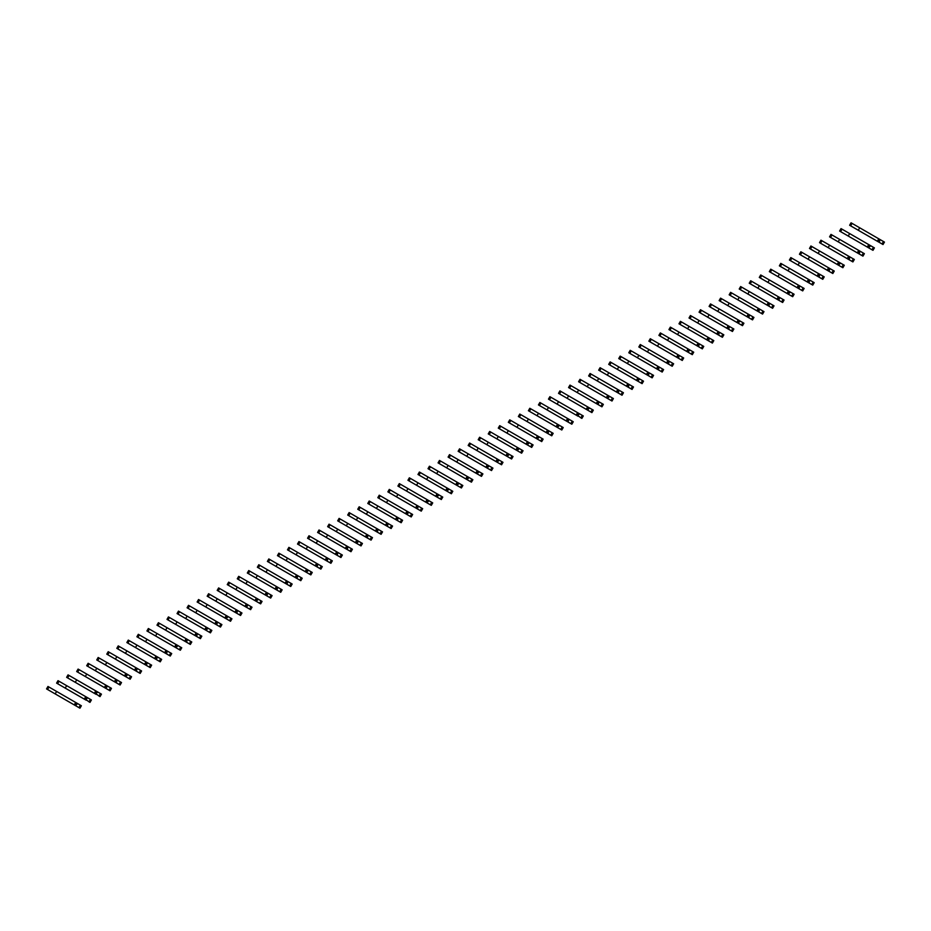 <?xml version="1.0" encoding="UTF-8"?>
<svg xmlns="http://www.w3.org/2000/svg" width="931" height="931" viewBox="0 0 931 931"><rect width="100%" height="100%" fill="white"/><g stroke="black" fill="none" stroke-linecap="round" stroke-linejoin="round"><path stroke-width="1.4" d="M882.041 243.969L883.461 241.513L884.45 242.083L883.03 244.539L879.295 242.386L879.865 240.012L880.714 239.93L852.063 223.382L851.05 222.8L849.631 225.255L853.413 227.443M883.461 241.513L880.714 239.93M859.697 227.792L858.277 230.248L878.34 241.839L879.76 239.372M879.295 242.386L864.422 233.797M859.732 231.086L849.631 225.255M877.351 241.257L878.771 238.802M871.998 249.764L873.418 247.309L874.407 247.879L872.987 250.334L869.251 248.181L868.902 247.402L870.671 245.726L842.031 229.177L841.019 228.595L839.599 231.051L843.381 233.239M873.418 247.309L870.671 245.726M849.654 233.588L848.234 236.043L868.309 247.634L869.729 245.179M869.251 248.181L854.39 239.593M849.7 236.881L839.599 231.051M867.308 247.052L868.728 244.597M861.955 255.56L863.374 253.104L864.375 253.674L862.956 256.13L861.955 255.56L859.22 253.977L859.79 251.603L860.64 251.521L858.696 250.392L830.976 234.391L829.556 236.846L833.338 239.034M863.374 253.104L860.64 251.521M839.622 239.383L838.203 241.839L857.276 252.86L858.266 253.43L859.685 250.974M859.22 253.977L844.347 245.388M839.657 242.677L829.556 236.846M857.276 252.86L858.696 250.392M851.923 261.355L853.343 258.899L854.332 259.47L852.912 261.925L849.177 259.772L849.747 257.398L850.597 257.317L821.957 240.768L820.944 240.186L819.524 242.654L823.307 244.83M853.343 258.899L850.597 257.317M829.579 245.179L828.159 247.634L847.233 258.655L848.234 259.225L849.654 256.77M849.177 259.772L834.304 251.184M829.614 248.472L819.524 242.654M847.233 258.655L848.653 256.188M841.88 267.15L843.3 264.695L844.301 265.265L842.881 267.721L841.88 267.15L839.145 265.568L838.784 264.788L840.565 263.112L838.622 261.983L810.901 245.982L809.481 248.449L813.263 250.625M843.3 264.695L840.565 263.112M819.548 250.974L818.128 253.43L837.202 264.451L838.191 265.021L839.611 262.565M839.145 265.568L824.272 256.979M819.583 254.279L809.481 248.449M837.202 264.451L838.622 261.983M831.848 272.946L833.268 270.49L834.257 271.061L832.838 273.516L829.102 271.363L829.672 268.989L830.522 268.908L800.858 251.777L799.438 254.244L803.22 256.421M833.268 270.49L830.522 268.908M809.505 256.77L808.085 259.225L827.159 270.246L828.148 270.816L829.568 268.361M829.102 271.363L814.229 262.775M809.539 260.075L799.438 254.244M827.159 270.246L828.578 267.779M821.805 278.741L823.225 276.286L824.214 276.856L822.795 279.312L819.059 277.159L819.629 274.785L820.479 274.703L790.826 257.573L789.407 260.04L793.189 262.216M823.225 276.286L820.479 274.703M799.461 262.565L798.042 265.021L817.115 276.041L818.116 276.612L819.536 274.156M819.059 277.159L804.186 268.57M799.508 265.87L789.407 260.04M817.115 276.041L818.535 273.574M811.762 284.537L813.182 282.081L814.183 282.652L812.763 285.107L811.762 284.537L809.027 282.954L809.598 280.58L810.447 280.499L808.504 279.37L780.783 263.368L779.363 265.835L783.146 268.012M813.182 282.081L810.447 280.499M789.43 268.361L788.01 270.816L807.084 281.837L808.073 282.407L809.493 279.952M809.027 282.954L794.155 274.366M789.465 271.666L779.363 265.835M807.084 281.837L808.504 279.37M801.731 290.332L803.15 287.877L804.14 288.447L802.72 290.903L798.984 288.75L799.554 286.376L800.404 286.294L770.752 269.164L769.332 271.631L773.114 273.807M803.15 287.877L800.404 286.294M779.387 274.156L777.967 276.612L797.041 287.632L798.042 288.203L799.461 285.747M798.984 288.75L784.111 280.161M779.422 277.461L769.332 271.631M797.041 287.632L798.461 285.165M791.687 296.128L793.107 293.672L794.108 294.243L792.688 296.698L791.687 296.128L788.953 294.545L788.592 293.765L790.372 292.09L788.429 290.961L760.708 274.959L759.289 277.426L763.071 279.603M793.107 293.672L790.372 292.09M769.355 279.952L767.935 282.407L787.009 293.428L787.998 293.998L789.418 291.543M788.953 294.545L774.08 285.957M769.39 283.257L759.289 277.426M787.009 293.428L788.429 290.961M781.656 301.923L783.076 299.468L784.065 300.038L782.645 302.494L778.91 300.341L779.48 297.967L780.329 297.885L750.665 280.755L749.246 283.222L753.028 285.398M783.076 299.468L780.329 297.885M759.312 285.747L757.892 288.203L776.966 299.223L777.955 299.794L779.375 297.338M778.91 300.341L764.037 291.752M759.347 289.052L749.246 283.222M776.966 299.223L778.386 296.756M771.613 307.719L773.033 305.263L774.022 305.834L772.602 308.289L768.866 306.136L769.437 303.762L770.286 303.681L740.634 286.55L739.214 289.017L742.996 291.194M773.033 305.263L770.286 303.681M749.269 291.543L747.849 293.998L766.923 305.019L767.924 305.589L769.343 303.134M768.866 306.136L753.994 297.548M749.304 294.848L739.214 289.017M766.923 305.019L768.343 302.552M761.57 313.514L762.989 311.059L763.99 311.629L762.57 314.084L761.57 313.514L758.835 311.932L759.405 309.558L760.255 309.476L758.311 308.347L730.591 292.346L729.171 294.813L732.953 296.989M762.989 311.059L760.255 309.476M739.237 297.338L737.817 299.794L756.891 310.814L757.881 311.385L759.3 308.929M758.835 311.932L743.962 303.343M739.272 300.643L729.171 294.813M756.891 310.814L758.311 308.347M751.538 319.31L752.958 316.854L753.947 317.424L752.527 319.88L748.792 317.727L749.362 315.353L750.211 315.272L720.559 298.141L719.139 300.608L722.91 302.784M752.958 316.854L750.211 315.272M729.194 303.134L727.774 305.601L747.849 317.18L749.269 314.725M748.792 317.727L733.919 309.139M729.229 306.439L719.139 300.608M746.848 316.61L748.268 314.143M741.495 325.105L742.915 322.65L743.916 323.22L742.496 325.675L741.495 325.105L738.76 323.523L738.399 322.743L740.18 321.067L738.236 319.938L710.516 303.937L709.096 306.404L712.878 308.58M742.915 322.65L740.18 321.067M719.163 308.929L717.743 311.396L737.806 322.976L739.226 320.52M738.76 323.523L723.887 314.934M719.197 312.234L709.096 306.404M736.817 322.405L738.236 319.938M731.463 330.901L732.883 328.445L733.872 329.015L732.453 331.483L728.717 329.318L729.287 326.944L730.137 326.862L700.473 309.732L699.053 312.199L702.835 314.375M732.883 328.445L730.137 326.862M709.119 314.725L707.7 317.192L727.763 328.771L729.182 326.315M728.717 329.318L713.844 320.73M709.154 318.03L699.053 312.199M726.774 328.201L728.193 325.734M721.42 336.696L722.84 334.241L723.829 334.811L722.409 337.278L718.674 335.113L719.244 332.739L720.094 332.658L690.441 315.528L689.021 317.995L692.804 320.171M722.84 334.241L720.094 332.658M699.076 320.52L697.656 322.987L717.731 334.566L719.151 332.111M718.674 335.113L703.801 326.525M699.111 323.825L689.021 317.995M716.73 333.996L718.15 331.541M711.377 342.492L712.797 340.036L713.798 340.606L712.378 343.074L708.642 340.909L709.213 338.535L710.062 338.453L680.398 321.335L678.978 323.79L682.76 325.966M712.797 340.036L710.062 338.453M689.045 326.315L687.625 328.783L707.688 340.362L709.108 337.906M708.642 340.909L693.77 332.32M689.08 329.621L678.978 323.79M706.699 339.792L708.119 337.336M701.346 348.287L702.765 345.832L703.755 346.402L702.335 348.869L698.599 346.704L699.169 344.33L700.019 344.249L679.002 332.111L670.367 327.13L668.947 329.586L672.717 331.762M702.765 345.832L700.019 344.249M679.002 332.111L677.582 334.578L697.656 346.157L699.076 343.702M698.599 346.704L683.726 338.116M679.036 335.416L668.947 329.586M696.656 345.587L698.075 343.132M691.302 354.083L692.722 351.627L693.723 352.197L692.303 354.664L688.568 352.5L688.207 351.732L689.987 350.044L660.323 332.926L658.904 335.381L662.686 337.557M692.722 351.627L689.987 350.044M668.97 337.906L667.55 340.374L687.613 351.953L689.033 349.497M688.568 352.5L673.695 343.911M669.005 341.212L658.904 335.381M686.624 351.383L688.044 348.927M681.271 359.878L682.691 357.423L683.68 357.993L682.26 360.46L678.524 358.295L679.095 355.921L679.944 355.84L658.927 343.702L650.28 338.721L648.86 341.177L652.643 343.353M682.691 357.423L679.944 355.84M658.927 343.702L657.507 346.169L677.57 357.748L678.99 355.293M678.524 358.295L663.652 349.719M658.962 347.007L648.86 341.177M676.581 357.178L678.001 354.723M671.228 365.674L672.648 363.218L673.637 363.788L672.217 366.255L668.481 364.091L669.052 361.717L669.901 361.635L640.249 344.517L638.829 346.972L642.611 349.148M672.648 363.218L669.901 361.635M648.884 349.497L647.464 351.965L667.539 363.544L668.958 361.088M668.481 364.091L653.609 355.514M648.919 352.802L638.829 346.972M666.538 362.974L667.958 360.518M661.185 371.469L662.604 369.013L663.605 369.584L662.185 372.051L658.45 369.886L659.02 367.512L659.87 367.431L638.852 355.293L630.206 350.312L628.786 352.768L632.568 354.955M662.604 369.013L659.87 367.431M638.852 355.293L637.432 357.76L657.495 369.339L658.915 366.884M658.45 369.886L643.577 361.309M638.887 358.598L628.786 352.768M656.506 368.769L657.926 366.314M651.153 377.264L652.573 374.809L653.562 375.379L652.142 377.846L648.407 375.682L648.977 373.308L649.826 373.226L621.186 356.689L620.162 356.108L618.743 358.563L622.525 360.751M652.573 374.809L649.826 373.226M628.809 361.088L627.389 363.555L647.464 375.135L648.884 372.679M648.407 375.682L633.534 367.105M628.844 364.393L618.743 358.563M646.463 374.565L647.883 372.109M641.11 383.06L642.53 380.604L643.519 381.175L642.099 383.642L638.363 381.477L638.014 380.709L639.783 379.022L618.778 366.884L610.131 361.903L608.711 364.358L612.493 366.546M642.53 380.604L639.783 379.022M618.778 366.884L617.358 369.351L637.421 380.93L638.841 378.475M638.363 381.477L623.502 372.9M618.812 370.189L608.711 364.358M636.432 380.36L637.851 377.905M631.067 388.855L632.486 386.4L633.487 386.97L632.068 389.437L628.332 387.273L628.902 384.899L629.752 384.817L608.734 372.679L600.088 367.698L598.668 370.154L602.45 372.342M632.486 386.4L629.752 384.817M608.734 372.679L607.315 375.146L627.378 386.726L628.797 384.27M628.332 387.273L613.459 378.696M608.769 375.984L598.668 370.154M626.388 386.156L627.808 383.7M621.035 394.651L622.455 392.195L623.444 392.766L622.024 395.233L618.289 393.068L618.859 390.694L619.709 390.613L591.069 374.076L590.056 373.494L588.636 375.949L592.419 378.137M622.455 392.195L619.709 390.613M598.691 378.475L597.271 380.942L617.346 392.521L618.766 390.066M618.289 393.068L603.416 384.491M598.726 381.78L588.636 375.949M616.345 391.951L617.765 389.495M610.992 400.446L612.412 397.991L613.413 398.561L611.993 401.028L608.257 398.864L607.896 398.096L609.677 396.408L588.66 384.27L580.013 379.289L578.593 381.745L582.375 383.933M612.412 397.991L609.677 396.408M588.66 384.27L587.24 386.737L607.303 398.317L608.723 395.861M608.257 398.864L593.384 390.287M588.695 387.575L578.593 381.745M606.314 397.746L607.734 395.291M600.961 406.242L602.38 403.786L603.369 404.357L601.95 406.824L598.214 404.659L598.784 402.285L599.634 402.204L570.994 385.667L569.97 385.085L568.55 387.54L572.332 389.728M602.38 403.786L599.634 402.204M578.616 390.077L577.197 392.533L596.271 403.542L597.26 404.112L598.68 401.657M598.214 404.659L583.341 396.082M578.651 393.371L568.55 387.54M596.271 403.542L597.69 401.086M590.917 412.037L592.337 409.582L593.326 410.164L591.907 412.619L588.171 410.455L587.822 409.687L589.591 407.999L560.951 391.462L559.938 390.88L558.519 393.336L562.301 395.524M592.337 409.582L589.591 407.999M568.585 395.873L567.165 398.328L586.227 409.337L587.228 409.908L588.648 407.452M588.171 410.455L573.31 401.878M568.62 399.166L558.519 393.336M586.227 409.337L587.647 406.882M580.874 417.844L582.294 415.377L583.295 415.959L581.875 418.415L580.874 417.844L577.79 415.482L579.559 413.795L549.895 396.676L548.475 399.131L552.258 401.319M582.294 415.377L579.559 413.795M558.542 401.668L557.122 404.124L576.196 415.133L577.185 415.703L578.605 413.248M578.139 416.25L563.267 407.673M558.577 404.962L548.475 399.131M576.196 415.133L577.616 412.677M570.843 423.64L572.262 421.173L573.252 421.755L571.832 424.21L568.096 422.057L568.666 419.672L569.516 419.59L539.864 402.471L538.444 404.927L542.226 407.115M572.262 421.173L569.516 419.59M548.499 407.464L547.079 409.919L566.153 420.928L567.154 421.499L568.573 419.043M568.096 422.057L553.223 413.469M548.534 410.757L538.444 404.927M566.153 420.928L567.573 418.473M560.799 429.435L562.219 426.968L563.22 427.55L561.8 430.006L558.065 427.853L557.704 427.073L559.484 425.386L529.82 408.267L528.401 410.722L532.183 412.91M562.219 426.968L559.484 425.386M538.467 413.259L537.047 415.715L556.121 426.724L557.11 427.294L558.53 424.839M558.065 427.853L543.192 419.264M538.502 416.553L528.401 410.722M556.121 426.724L557.541 424.268M550.768 435.231L552.188 432.764L553.177 433.346L551.757 435.801L548.022 433.648L548.592 431.262L549.441 431.181L520.801 414.644L519.777 414.062L518.358 416.518L522.14 418.706M552.188 432.764L549.441 431.181M528.424 419.055L527.004 421.51L546.078 432.519L547.067 433.09L548.487 430.634M548.022 433.648L533.149 425.06M528.459 422.348L518.358 416.518M546.078 432.519L547.498 430.064M540.725 441.026L542.145 438.559L543.134 439.141L541.714 441.597L537.978 439.444L537.629 438.664L539.398 436.976L509.746 419.858L508.326 422.313L512.108 424.501M542.145 438.559L539.398 436.976M518.392 424.85L516.973 427.306L536.035 438.315L537.036 438.885L538.455 436.43M537.978 439.444L523.117 430.855M518.427 428.144L508.326 422.313M536.035 438.315L537.455 435.859M530.682 446.822L532.101 444.355L533.102 444.937L531.682 447.392L527.947 445.239L527.598 444.459L529.367 442.772L499.703 425.653L498.283 428.109L502.065 430.297M532.101 444.355L529.367 442.772M508.349 430.646L506.93 433.101L526.003 444.11L526.993 444.681L528.412 442.225M527.947 445.239L513.074 436.651M508.384 433.939L498.283 428.109M526.003 444.11L527.423 441.655M520.65 452.617L522.07 450.15L523.059 450.732L521.639 453.188L517.904 451.035L517.555 450.255L519.323 448.567L489.671 431.449L488.251 433.904L492.034 436.092M522.07 450.15L519.323 448.567M498.306 436.441L496.886 438.897L516.961 450.488L518.381 448.02M517.904 451.035L503.031 442.446M498.341 439.735L488.251 433.904M515.96 449.906L517.38 447.45M510.607 458.413L512.027 455.946L513.028 456.527L511.608 458.983L507.872 456.83L507.511 456.05L509.292 454.363L479.628 437.244L478.208 439.7L481.99 441.888M512.027 455.946L509.292 454.363M488.275 442.237L486.855 444.692L506.918 456.283L508.338 453.816M507.872 456.83L492.999 448.242M488.31 445.53L478.208 439.7M505.929 455.701L507.348 453.246M500.575 464.208L501.995 461.741L502.984 462.323L501.565 464.778L497.829 462.626L497.48 461.846L499.249 460.158L469.585 443.04L468.165 445.495L471.947 447.683M501.995 461.741L499.249 460.158M478.231 448.032L476.812 450.488L496.875 462.079L498.294 459.611M497.829 462.626L482.956 454.037M478.266 451.326L468.165 445.495M495.886 461.497L497.305 459.041M490.532 470.004L491.952 467.537L492.941 468.118L491.521 470.574L487.786 468.421L487.437 467.641L489.206 465.954L459.553 448.835L458.133 451.291L461.916 453.478M491.952 467.537L489.206 465.954M468.188 453.828L466.768 456.283L486.843 467.874L488.263 465.407M487.786 468.421L472.925 459.833M468.235 457.121L458.133 451.291M485.842 467.292L487.262 464.837M480.489 475.799L481.909 473.332L482.91 473.914L481.49 476.369L477.754 474.216L477.405 473.437L479.174 471.749L449.51 454.631L448.09 457.086L451.872 459.274M481.909 473.332L479.174 471.749M458.157 459.623L456.737 462.079L476.8 473.67L478.22 471.202M477.754 474.216L462.882 465.628M458.192 462.916L448.09 457.086M475.811 473.088L477.231 470.632M470.458 481.595L471.877 479.128L472.867 479.709L471.447 482.165L467.711 480.012L467.362 479.232L469.131 477.545L439.479 460.426L438.059 462.882L441.841 465.069M471.877 479.128L469.131 477.545M448.114 465.419L446.694 467.874L466.768 479.465L468.188 476.998M467.711 480.012L452.838 471.423M448.148 468.712L438.059 462.882M465.768 478.883L467.187 476.428M460.414 487.39L461.834 484.923L462.835 485.505L461.415 487.96L457.68 485.807L457.319 485.028L459.099 483.34L429.435 466.222L428.016 468.677L431.798 470.865M461.834 484.923L459.099 483.34M438.082 471.214L436.662 473.67L456.725 485.26L458.145 482.793M457.68 485.807L442.807 477.219M438.117 474.507L428.016 468.677M455.736 484.679L457.156 482.223M450.383 493.186L451.803 490.718L452.792 491.3L451.372 493.756L447.636 491.603L447.287 490.823L449.056 489.136L419.392 472.017L417.972 474.473L421.755 476.66M451.803 490.718L449.056 489.136M428.039 477.009L426.619 479.465L446.682 491.056L448.102 488.589M447.636 491.603L432.764 483.014M428.074 480.303L417.972 474.473M445.693 490.474L447.113 488.019M440.34 498.981L441.76 496.526L442.749 497.096L441.329 499.551L437.593 497.398L437.244 496.619L439.013 494.931L438.07 494.384L409.361 477.812L407.941 480.268L411.723 482.456M441.76 496.526L439.013 494.931M417.996 482.805L416.576 485.26L436.651 496.851L438.07 494.384M437.593 497.398L422.721 488.81M418.042 486.098L407.941 480.268M435.65 496.27L437.07 493.814M430.297 504.777L431.716 502.321L432.717 502.891L431.297 505.347L427.562 503.194L427.213 502.414L428.982 500.727L399.318 483.608L397.898 486.063L401.68 488.251M431.716 502.321L428.982 500.727M407.964 488.6L406.544 491.056L426.607 502.647L428.027 500.18M427.562 503.194L412.689 494.605M407.999 491.894L397.898 486.063M425.618 502.065L427.038 499.61M420.265 510.572L421.685 508.117L422.674 508.687L421.254 511.142L417.519 508.989L418.089 506.615L418.938 506.534L417.996 505.975L389.286 489.403L387.866 491.859L391.648 494.047M421.685 508.117L418.938 506.534M397.921 494.396L396.501 496.851L416.576 508.442L417.996 505.975M417.519 508.989L402.646 500.401M397.956 497.689L387.866 491.859M415.575 507.861L416.995 505.405M410.222 516.368L411.642 513.912L412.642 514.482L411.223 516.938L410.222 516.368L407.487 514.785L407.126 514.005L408.907 512.329L407.953 511.771L379.243 495.199L377.823 497.654L381.605 499.842M411.642 513.912L408.907 512.329M387.89 500.191L386.47 502.647L406.533 514.238L407.953 511.771M407.487 514.785L392.614 506.196M387.924 503.485L377.823 497.654M405.544 513.656L406.963 511.2M400.19 522.163L401.61 519.707L402.599 520.278L401.18 522.733L397.444 520.58L398.014 518.206L398.864 518.125L370.212 501.576L369.2 500.994L367.78 503.45L371.562 505.638M401.61 519.707L398.864 518.125M377.846 505.987L376.427 508.442L396.49 520.033L397.909 517.566M397.444 520.58L382.571 511.992M377.881 509.28L367.78 503.45M395.5 519.451L396.92 516.996M390.147 527.958L391.567 525.503L392.556 526.073L391.136 528.529L387.401 526.376L387.971 524.002L388.821 523.92L387.878 523.362L359.168 506.79L357.748 509.245L361.531 511.433M391.567 525.503L388.821 523.92M367.803 511.782L366.383 514.238L386.458 525.829L387.878 523.362M387.401 526.376L372.528 517.787M367.838 515.076L357.748 509.245M385.457 525.247L386.877 522.791M380.104 533.754L381.524 531.298L382.525 531.869L381.105 534.324L380.104 533.754L377.369 532.171L377.939 529.797L378.789 529.716L376.846 528.587L349.125 512.585L347.705 515.041L351.487 517.229M381.524 531.298L378.789 529.716M357.772 517.578L356.352 520.033L376.415 531.624L377.835 529.169M377.369 532.171L362.496 523.583M357.807 520.871L347.705 515.041M375.426 531.042L376.846 528.587M370.073 539.549L371.492 537.094L372.481 537.664L371.062 540.12L367.326 537.967L367.896 535.593L368.746 535.511L340.106 518.963L339.093 518.381L337.674 520.836L341.456 523.024M371.492 537.094L368.746 535.511M347.729 523.373L346.309 525.829L365.383 536.85L366.383 537.42L367.803 534.964M367.326 537.967L352.453 529.378M347.763 526.667L337.674 520.836M365.383 536.85L366.802 534.382M360.029 545.345L361.449 542.889L362.45 543.46L361.03 545.915L360.029 545.345L357.295 543.762L356.934 542.982L358.714 541.307L356.771 540.178L329.05 524.176L327.631 526.643L331.413 528.82M361.449 542.889L358.714 541.307M337.697 529.169L336.277 531.624L355.351 542.645L356.34 543.215L357.76 540.76M357.295 543.762L342.422 535.174M337.732 532.462L327.631 526.643M355.351 542.645L356.771 540.178M349.998 551.14L351.418 548.685L352.407 549.255L350.987 551.711L347.251 549.558L347.822 547.184L348.671 547.102L319.007 529.972L317.587 532.439L321.37 534.615M351.418 548.685L348.671 547.102M327.654 534.964L326.234 537.42L345.308 548.44L346.297 549.011L347.717 546.555M347.251 549.558L332.379 540.969M327.689 538.269L317.587 532.439M345.308 548.44L346.728 545.973M339.955 556.936L341.374 554.48L342.364 555.051L340.944 557.506L337.208 555.353L337.778 552.979L338.628 552.898L308.976 535.767L307.556 538.234L311.338 540.411M341.374 554.48L338.628 552.898M317.611 540.76L316.191 543.215L335.265 554.236L336.266 554.806L337.685 552.351M337.208 555.353L322.335 546.765M317.646 544.065L307.556 538.234M335.265 554.236L336.685 551.769M329.911 562.731L331.331 560.276L332.332 560.846L330.912 563.302L329.911 562.731L327.177 561.149L327.747 558.775L328.596 558.693L326.653 557.564L298.932 541.563L297.513 544.03L301.295 546.206M331.331 560.276L328.596 558.693M307.579 546.555L306.159 549.011L325.233 560.031L326.222 560.602L327.642 558.146M327.177 561.149L312.304 552.56M307.614 549.86L297.513 544.03M325.233 560.031L326.653 557.564M319.88 568.527L321.3 566.071L322.289 566.642L320.869 569.097L317.134 566.944L317.704 564.57L318.553 564.489L288.901 547.358L287.481 549.825L291.252 552.002M321.3 566.071L318.553 564.489M297.536 552.351L296.116 554.806L315.19 565.827L316.191 566.397L317.611 563.942M317.134 566.944L302.261 558.356M297.571 555.656L287.481 549.825M315.19 565.827L316.61 563.36M309.837 574.322L311.257 571.867L312.257 572.437L310.838 574.893L309.837 574.322L307.102 572.74L306.741 571.96L308.522 570.284L306.578 569.155L278.858 553.154L277.438 555.621L281.22 557.797M311.257 571.867L308.522 570.284M287.504 558.146L286.085 560.602L305.159 571.622L306.148 572.193L307.567 569.737M307.102 572.74L292.229 564.151M287.539 561.451L277.438 555.621M305.159 571.622L306.578 569.155M299.805 580.118L301.225 577.662L302.214 578.232L300.794 580.688L297.059 578.535L297.629 576.161L298.479 576.08L268.815 558.949L267.395 561.416L271.177 563.592M301.225 577.662L298.479 576.08M277.461 563.942L276.041 566.397L295.115 577.418L296.105 577.988L297.524 575.533M297.059 578.535L282.186 569.947M277.496 567.247L267.395 561.416M295.115 577.418L296.535 574.951M289.762 585.913L291.182 583.458L292.171 584.028L290.751 586.483L287.016 584.331L287.586 581.956L288.435 581.875L258.783 564.745L257.363 567.212L261.146 569.388M291.182 583.458L288.435 581.875M267.418 569.737L265.998 572.193L285.072 583.213L286.073 583.784L287.493 581.328M287.016 584.331L272.143 575.742M267.453 573.042L257.363 567.212M285.072 583.213L286.492 580.746M279.719 591.709L281.139 589.253L282.14 589.823L280.72 592.279L279.719 591.709L276.984 590.126L277.554 587.752L278.404 587.67L276.46 586.542L248.74 570.54L247.32 573.007L251.102 575.183M281.139 589.253L278.404 587.67M257.387 575.533L255.967 577.988L275.041 589.009L276.03 589.579L277.45 587.124M276.984 590.126L262.111 581.538M257.421 578.838L247.32 573.007M275.041 589.009L276.46 586.542M269.687 597.504L271.107 595.049L272.096 595.619L270.677 598.074L266.941 595.921L267.511 593.547L268.361 593.466L238.697 576.336L237.277 578.803L241.059 580.979M271.107 595.049L268.361 593.466M247.343 581.328L245.924 583.784L264.998 594.804L265.998 595.375L267.418 592.919M266.941 595.921L252.068 587.333M247.378 584.633L237.277 578.803M264.998 594.804L266.417 592.337M259.644 603.3L261.064 600.844L262.053 601.414L260.633 603.87L256.898 601.717L256.549 600.937L258.318 599.261L256.386 598.133L228.665 582.131L227.245 584.598L231.028 586.774M261.064 600.844L258.318 599.261M237.312 587.124L235.892 589.591L255.955 601.17L257.375 598.714M256.898 601.717L242.037 593.128M237.347 590.429L227.245 584.598M254.966 600.6L256.386 598.133M249.601 609.095L251.021 606.64L252.022 607.21L250.602 609.665L249.601 609.095L246.866 607.512L247.437 605.138L248.286 605.057L246.343 603.928L218.622 587.927L217.202 590.394L220.984 592.57M251.021 606.64L248.286 605.057M227.269 592.919L225.849 595.386L245.912 606.965L247.332 604.51M246.866 607.512L231.994 598.924M227.304 596.224L217.202 590.394M244.923 606.395L246.343 603.928M239.57 614.891L240.989 612.435L241.979 613.005L240.559 615.472L236.823 613.308L237.393 610.934L238.243 610.852L208.591 593.722L207.171 596.189L210.953 598.365M240.989 612.435L238.243 610.852M217.226 598.714L215.806 601.182L235.88 612.761L237.3 610.305M236.823 613.308L221.95 604.719M217.26 602.02L207.171 596.189M234.88 612.191L236.299 609.724M229.526 620.686L230.946 618.231L231.947 618.801L230.527 621.268L226.792 619.103L226.431 618.324L228.211 616.648L198.547 599.517L197.128 601.985L200.91 604.161M230.946 618.231L228.211 616.648M207.194 604.51L205.774 606.977L225.837 618.556L227.257 616.101M226.792 619.103L211.919 610.515M207.229 607.815L197.128 601.985M224.848 617.986L226.268 615.531M219.495 626.482L220.915 624.026L221.904 624.596L220.484 627.063L216.748 624.899L217.319 622.525L218.168 622.443L197.151 610.305L188.504 605.325L187.084 607.78L190.867 609.956M220.915 624.026L218.168 622.443M197.151 610.305L195.731 612.773L215.806 624.352L217.214 621.896M216.748 624.899L201.876 616.31M197.186 613.61L187.084 607.78M214.805 623.782L216.225 621.326M209.452 632.277L210.871 629.822L211.861 630.392L210.441 632.859L206.705 630.694L206.356 629.926L208.125 628.239L187.119 616.101L178.473 611.12L177.053 613.576L180.835 615.752M210.871 629.822L208.125 628.239M187.119 616.101L185.7 618.568L205.763 630.147L207.182 627.692M206.705 630.694L191.844 622.106M187.154 619.406L177.053 613.576M204.773 629.577L206.182 627.122M199.409 638.072L200.828 635.617L201.829 636.187L200.409 638.654L196.674 636.49L197.244 634.116L198.094 634.034L168.43 616.916L167.01 619.371L170.792 621.547M200.828 635.617L198.094 634.034M177.076 621.896L175.656 624.364L195.719 635.943L197.139 633.487M196.674 636.49L181.801 627.901M177.111 625.201L167.01 619.371M194.73 635.373L196.15 632.917M189.377 643.868L190.797 641.412L191.786 641.983L190.366 644.45L186.631 642.285L187.201 639.911L188.05 639.83L158.398 622.711L156.978 625.167L160.76 627.343M190.797 641.412L188.05 639.83M167.033 627.692L165.613 630.159L185.688 641.738L187.108 639.283M186.631 642.285L171.758 633.708M167.068 630.997L156.978 625.167M184.687 641.168L186.107 638.713M179.334 649.663L180.754 647.208L181.754 647.778L180.335 650.245L176.599 648.081L176.238 647.313L178.019 645.625L148.355 628.506L146.935 630.962L150.717 633.138M180.754 647.208L178.019 645.625M157.002 633.487L155.582 635.954L175.645 647.534L177.065 645.078M176.599 648.081L161.726 639.504M157.036 636.792L146.935 630.962M174.656 646.964L176.075 644.508M169.302 655.459L170.722 653.003L171.711 653.574L170.292 656.041L166.556 653.876L167.126 651.502L167.976 651.421L139.336 634.884L138.312 634.302L136.892 636.757L140.674 638.945M170.722 653.003L167.976 651.421M146.958 639.283L145.539 641.75L165.602 653.329L167.021 650.874M166.556 653.876L151.683 645.299M146.993 642.588L136.892 636.757M164.612 652.759L166.032 650.303M159.259 661.254L160.679 658.799L161.668 659.369L160.248 661.836L156.513 659.672L156.164 658.904L157.933 657.216L136.927 645.078L128.28 640.097L126.86 642.553L130.643 644.741M160.679 658.799L157.933 657.216M136.927 645.078L135.507 647.545L155.57 659.125L156.99 656.669M156.513 659.672L141.652 651.095M136.962 648.383L126.86 642.553M154.569 658.554L155.989 656.099M149.216 667.05L150.636 664.594L151.637 665.165L150.217 667.632L146.481 665.467L147.051 663.093L147.901 663.012L126.884 650.874L118.237 645.893L116.817 648.348L120.599 650.536M150.636 664.594L147.901 663.012M126.884 650.874L125.464 653.341L145.527 664.92L146.947 662.465M146.481 665.467L131.608 656.89M126.919 654.179L116.817 648.348M144.538 664.35L145.958 661.894M139.185 672.845L140.604 670.39L141.593 670.96L140.174 673.427L136.438 671.263L137.008 668.889L137.858 668.807L109.218 652.27L108.205 651.688L106.786 654.144L110.568 656.332M140.604 670.39L137.858 668.807M116.841 656.669L115.421 659.136L135.495 670.716L136.915 668.26M136.438 671.263L121.565 662.686M116.875 659.974L106.786 654.144M134.495 670.145L135.914 667.69M129.141 678.641L130.561 676.185L131.562 676.756L130.142 679.223L126.407 677.058L126.046 676.29L127.826 674.603L106.809 662.465L98.162 657.484L96.743 659.939L100.525 662.127M130.561 676.185L127.826 674.603M106.809 662.465L105.389 664.932L125.452 676.511L126.872 674.056M126.407 677.058L111.534 668.481M106.844 665.77L96.743 659.939M124.463 675.941L125.883 673.485M119.11 684.436L120.53 681.981L121.519 682.551L120.099 685.018L116.363 682.854L116.934 680.48L117.783 680.398L96.766 668.26L88.119 663.279L86.699 665.735L90.482 667.923M120.53 681.981L117.783 680.398M96.766 668.26L95.346 670.727L115.409 682.307L116.829 679.851M116.363 682.854L101.491 674.277M96.801 671.565L86.699 665.735M114.42 681.736L115.84 679.281M109.067 690.232L110.486 687.776L111.476 688.346L110.056 690.814L106.32 688.649L105.971 687.881L107.74 686.194L79.1 669.657L78.088 669.075L76.668 671.53L80.45 673.718M110.486 687.776L107.74 686.194M86.723 674.067L85.315 676.523L104.377 687.532L105.378 688.102L106.797 685.647M106.32 688.649L91.459 680.072M86.769 677.361L76.668 671.53M104.377 687.532L105.797 685.076M99.023 696.039L100.443 693.572L101.444 694.154L100.024 696.609L99.023 696.039L95.94 693.676L97.708 691.989L68.044 674.87L66.625 677.326L70.407 679.514M100.443 693.572L97.708 691.989M76.691 679.863L75.271 682.318L94.345 693.327L95.334 693.898L96.754 691.442M96.289 694.445L81.416 685.868M76.726 683.156L66.625 677.326M94.345 693.327L95.765 690.872M88.992 701.834L90.412 699.367L91.401 699.949L89.981 702.405L88.992 701.834L85.896 699.472L87.665 697.785L58.013 680.666L56.593 683.121L60.375 685.309M90.412 699.367L87.665 697.785M66.648 685.658L65.228 688.114L84.302 699.123L85.303 699.693L86.723 697.238M86.246 700.24L71.373 691.663M66.683 688.952L56.593 683.121M84.302 699.123L85.722 696.667M78.949 707.63L80.369 705.163L81.369 705.745L79.95 708.2L76.214 706.047L75.853 705.267L77.634 703.58L47.97 686.461L46.55 688.917L50.332 691.105M80.369 705.163L77.634 703.58M56.616 691.454L55.197 693.909L74.271 704.918L75.26 705.489L76.679 703.033M76.214 706.047L61.341 697.459M56.651 694.747L46.55 688.917M74.271 704.918L75.69 702.463M850.643 225.849L852.063 223.382M840.612 231.644L842.031 229.177M830.568 237.44L831.988 234.973M820.537 243.235L821.957 240.768M810.494 249.031L811.913 246.575M800.451 254.826L801.87 252.371M790.419 260.622L791.839 258.166M780.376 266.417L781.796 263.962M770.344 272.213L771.764 269.757M760.301 278.008L761.721 275.553M750.258 283.804L751.678 281.348M740.226 289.599L741.646 287.144M730.183 295.395L731.603 292.939M720.152 301.19L721.572 298.735M710.109 306.986L711.528 304.53M700.065 312.781L701.485 310.326M690.034 318.577L691.454 316.121M679.991 324.372L681.411 321.917M669.959 330.168L671.379 327.712M659.916 335.963L661.336 333.507M649.873 341.758L651.293 339.303M639.841 347.554L641.261 345.098M629.798 353.349L631.218 350.894M619.767 359.145L621.186 356.689M609.724 364.94L611.143 362.485M599.68 370.736L601.1 368.28M589.649 376.531L591.069 374.076M579.606 382.327L581.025 379.871M569.574 388.122L570.994 385.667M559.531 393.918L560.951 391.462M549.488 399.713L550.908 397.258M539.456 405.509L540.876 403.053M529.413 411.304L530.833 408.849M519.382 417.1L520.801 414.644M509.338 422.895L510.758 420.44M499.295 428.691L500.715 426.235M489.264 434.486L490.684 432.031M479.221 440.282L480.64 437.826M469.177 446.077L470.597 443.622M459.146 451.884L460.566 449.417M449.103 457.68L450.523 455.212M439.071 463.475L440.491 461.008M429.028 469.271L430.448 466.803M418.985 475.066L420.405 472.599M408.953 480.862L410.373 478.394M398.91 486.657L400.33 484.19M388.879 492.452L390.298 489.985M378.836 498.248L380.255 495.781M368.792 504.043L370.212 501.576M358.761 509.839L360.181 507.372M348.718 515.634L350.137 513.167M338.686 521.43L340.106 518.963M328.643 527.225L330.063 524.758M318.6 533.021L320.02 530.565M308.568 538.816L309.988 536.361M298.525 544.612L299.945 542.156M288.494 550.407L289.913 547.952M278.45 556.203L279.87 553.747M268.407 561.998L269.827 559.543M258.376 567.794L259.796 565.338M248.333 573.589L249.752 571.134M238.301 579.385L239.721 576.929M228.258 585.18L229.678 582.725M218.215 590.976L219.635 588.52M208.183 596.771L209.603 594.315M198.14 602.566L199.56 600.111M188.109 608.362L189.528 605.906M178.065 614.157L179.485 611.702M168.022 619.953L169.442 617.497M157.991 625.748L159.41 623.293M147.948 631.544L149.367 629.088M137.916 637.339L139.336 634.884M127.873 643.135L129.293 640.679M117.83 648.93L119.249 646.475M107.798 654.726L109.218 652.27M97.755 660.521L99.175 658.066M87.712 666.317L89.132 663.861M77.68 672.112L79.1 669.657M67.637 677.908L69.057 675.452M57.606 683.703L59.025 681.248M47.562 689.499L48.982 687.043"/></g></svg>
